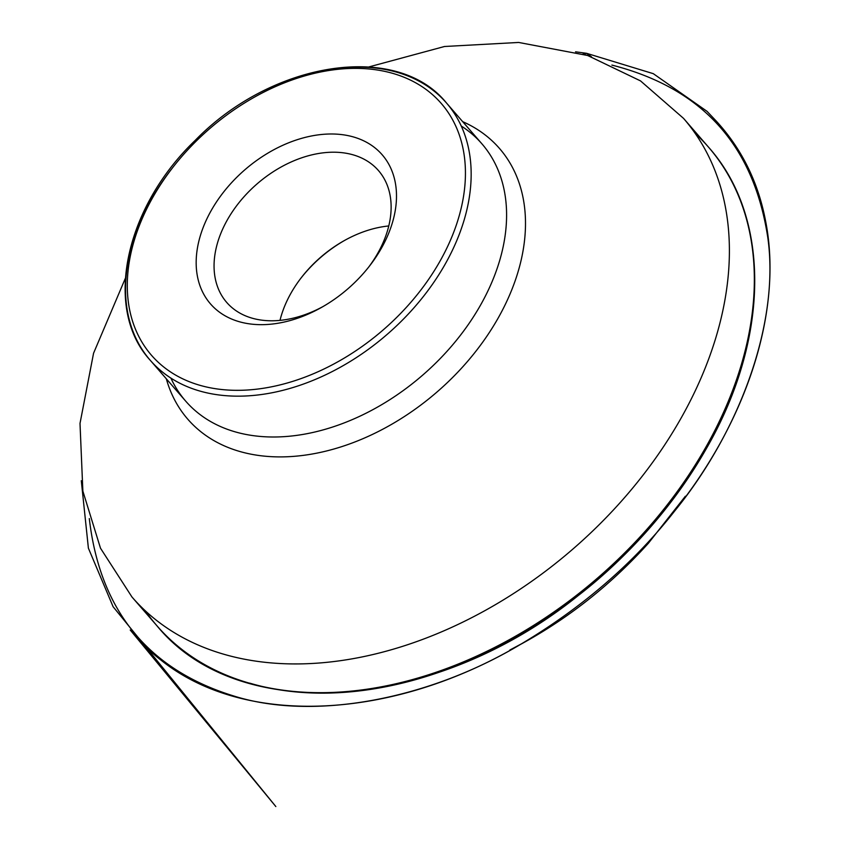 <?xml version="1.0" encoding="UTF-8"?>
<svg xmlns="http://www.w3.org/2000/svg" width="849" height="849" viewBox="0 0 849 849"><rect width="100%" height="100%" fill="white"/><g stroke="black" fill="none" stroke-linecap="round" stroke-linejoin="round"><path stroke-width="1.27" d="M381.201 248.598A113.702 78.702 -41 0 0 324.912 134.206A113.702 78.702 -41 0 0 196.183 260.993A113.702 78.702 -41 0 0 321.463 307.444A113.702 78.702 -41 0 0 370.164 265.185A113.702 78.702 -41 0 0 381.201 248.598M368.954 266.735A100.511 69.576 -41 0 0 377.593 253.554A100.511 69.576 -41 0 0 378.505 170.617A100.511 69.576 -41 0 0 256.992 183.957A100.511 69.576 -41 0 0 226.672 302.382A100.511 69.576 -41 0 0 323.172 306.468M280.011 320.36A100.511 69.576 139 0 1 300.96 278.111A100.511 69.576 139 0 1 344.015 240.755A100.511 69.576 139 0 1 388.789 225.961M344.673 240.384A105.796 73.226 -41 0 0 300.504 278.705M89.304 518.569C100.32 613.891 151.409 670.752 234.112 696.095C312.687 720.769 427.472 700.34 521.594 643.754C583.337 606.802 634.436 562.473 674.891 510.748C748.065 419.226 782.863 309.121 765.681 221.504C758.348 182.514 741.92 149.084 716.397 121.227L707.047 111.346L653.284 73.661L586.553 53.307L583.061 54.028L591.498 56.819L586.553 53.307L575.548 51.821M81.292 480.725L88.392 548.167L113.108 606.717L275.84 806.55L130.215 629.99C139.363 641.197 149.392 651.045 160.281 659.546C243.981 727.54 392.811 720.493 521.594 643.754L509.846 650.037C562.123 623.304 608.33 587.667 648.487 543.137L685.366 496.241L674.891 510.748C739.67 431.186 779.934 322.652 767.783 237.465C753.222 142.547 700 87.68 611.885 65.076M439.602 261.874A191.959 132.869 -41 0 0 302.573 76.537A191.959 132.869 -41 0 0 146.866 349.512A191.959 132.869 -41 0 0 439.602 261.874M171.36 169.238A196.183 135.787 -41 0 0 150.177 360.199A196.183 135.787 -41 0 0 444.749 264.899A196.183 135.787 -41 0 0 446.51 103.026A196.183 135.787 -41 0 0 254.477 97.115M170.861 378.038A196.183 135.787 -41 0 0 185.602 401.025A196.183 135.787 -41 0 0 480.184 305.725A196.183 135.787 -41 0 0 481.945 143.863A196.183 135.787 -41 0 0 461.262 126.023M166.33 378.813A206.434 142.887 -41 0 0 313.239 453.822A206.434 142.887 -41 0 0 497.716 318.842A206.434 142.887 -41 0 0 462.673 121.651M125.312 278.408L93.56 353.237L80.008 423.428L82.862 491.104L100.49 548.199L131.966 596.996A365.144 252.726 -41 0 0 680.229 419.618A365.144 252.726 -41 0 0 683.519 118.351L640.507 80.888L587.646 55.503L518.643 42.45L444.505 46.493L369.039 66.891M145.221 610.686A365.144 252.726 -41 0 0 156.916 625.745A365.144 252.726 -41 0 0 705.179 448.368A365.144 252.726 -41 0 0 708.469 147.1A365.144 252.726 -41 0 0 695.204 133.41M249.638 683.127A363.839 251.835 -41 0 0 573.765 598.991A363.839 251.835 -41 0 0 579.135 594.831A363.839 251.835 -41 0 0 618.39 560.764A363.839 251.835 -41 0 0 623.272 556.031A363.839 251.835 -41 0 0 705.657 449.811A363.839 251.835 -41 0 0 752.214 246.985M574.858 598.152A334.326 231.406 -41 0 0 575.877 597.378A334.326 231.406 -41 0 0 621.372 557.899A334.326 231.406 -41 0 0 622.296 556.986L574.858 598.152M481.945 143.863L446.51 103.026C397.035 41.474 272.2 61.117 195.079 140.499C124.665 208.037 103.175 309.036 150.177 360.199L185.602 401.025M618.39 560.764C653.603 526.921 682.702 489.915 705.699 449.747C769.799 339.483 771.37 217.535 708.469 147.1L683.519 118.351M579.135 594.831C435.367 711.356 239.078 726.595 156.916 625.745L131.966 596.996M621.372 557.899L623.272 556.031M575.877 597.378L573.765 598.991"/></g></svg>
